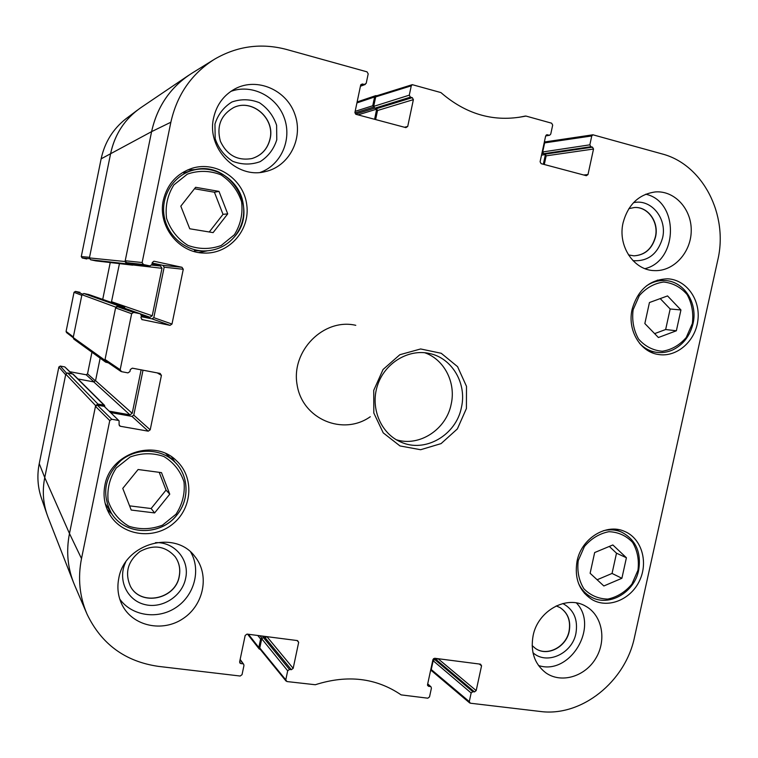 <?xml version="1.0" encoding="UTF-8"?>
<svg xmlns="http://www.w3.org/2000/svg" width="758" height="758" viewBox="0 0 758 758"><rect width="100%" height="100%" fill="white"/><g stroke="black" fill="none" stroke-linecap="round" stroke-linejoin="round"><path stroke-width="1.14" d="M649.445 302.537L667.542 295.923L680.94 309.965L676.363 330.791L658.408 337.518L644.84 323.552L649.445 302.537M632.134 309.292C637.876 289.622 649.72 279.456 667.675 278.821C686.293 279.598 700.591 299.514 697.891 320.302C695.512 341.128 676.866 357.501 658.607 354.517C640.254 352.195 627.141 330.128 632.134 309.292M195.621 187.302L218.986 191.386L227.713 213.87L213.102 232.621L189.746 228.774L180.811 206.167L195.621 187.302M577.075 561.053C581.471 538.275 606.391 522.963 624.63 531.424C641.514 538.398 648.535 561.849 639.6 580.59C630.94 599.464 608.522 608.797 592.491 599.853C579.339 591.505 574.204 578.572 577.075 561.053M411.262 85.834L409.292 95.157L373.694 106.385L375.693 96.891L411.262 85.834L412.276 84.669L440.9 92.571C465.393 113.776 492.321 121.867 521.675 116.846L525.995 116.069L551.653 123.203L552.686 125.108L550.753 134.081L549.616 135.256L545.684 135.824M410.419 97.147L412.257 97.649L376.47 108.678L374.765 108.214L410.419 97.147L409.292 95.157M375.627 119.565L377.531 110.507L413.385 99.63L412.257 97.649M413.385 99.63L407.719 126.453L404.488 127.259M360.893 84.583L362.485 83.977L360.647 85.171L354.943 112.364L356.108 114.363L405.918 127.638L407.719 126.453M362.485 83.977L364.371 84.498L360.486 85.948M143.452 264.533L149.876 265.916L133.285 264.087L126.434 262.619L143.452 264.533L142.134 262.524L170.863 122.228C177.031 94.693 191.594 73.687 214.552 59.2C237.235 46.039 261.207 42.789 286.477 49.45L367.024 71.849L368.189 73.867L366.209 83.314L364.371 84.498M153.836 261.235L152.282 262.562L151.856 264.627L149.876 265.916M154.262 261.273L181.986 267.29L162.979 265.366L164.173 267.204L183.275 269.279L181.986 267.29M183.275 269.279L171.99 324.045L153.808 317.659L151.998 318.853L170.038 325.353L171.99 324.045M170.038 325.353L141.755 319.535M140.069 313.717L133.635 312.41L117.424 306.696L124.284 308.099L140.296 313.784L141.386 315.698L140.96 317.754L142.267 319.734M157.304 372.917L161.416 375.39L160.127 373.448L132.328 368.17L130.348 369.497L129.931 371.543L127.941 372.879L121.498 371.657L120.181 369.705L131.646 313.717L133.635 312.41M161.416 375.39L150.207 429.824L133.778 415.147L131.968 416.379L148.246 431.169L150.207 429.824M148.246 431.169L120.408 426.28L119.082 424.925M118.201 420.387L111.758 419.25L97.308 405.113L104.187 406.345L119.082 420.842L119.101 424.357L119.518 425.816L120.408 426.28M240.03 659.991L243.725 664.359L243.953 665.533L242.039 674.658L240.182 676.032L158.413 666.377C125.297 661.582 101.515 644.205 87.085 614.245C79.543 596.66 77.676 578.108 81.504 558.589L109.758 420.595L111.758 419.25M242.749 663.8L240.845 663.563L239.632 661.867M297.079 640.548L298.671 642.32L297.506 640.595L247.032 634.095L245.175 635.45L239.642 661.829L239.869 662.994L240.845 663.563M298.671 642.32L293.175 668.338L266.949 636.663M291.366 669.693L289.499 669.466L263.414 637.535L265.148 637.753L291.366 669.693L293.175 668.338M287.689 670.811L285.775 679.85L259.786 647.986L261.728 638.776L287.689 670.811L289.499 669.466M427.664 684.114L431.018 686.852L431.406 688.179L429.53 696.877L427.834 698.194L401.153 694.887C376.082 677.86 347.467 674.478 315.3 684.739L286.95 681.556L285.775 679.85M430.336 686.54L428.602 686.331L427.54 685.365M479.255 664.008L481.557 665.808L480.515 664.179L434.647 658.266L432.941 659.564L427.531 684.682L428.602 686.331M481.557 665.808L476.185 690.604L438.048 658.702M474.508 691.893L472.821 691.694L434.722 659.545L436.314 659.744L474.508 691.893L476.185 690.604M471.144 692.983L469.287 701.595L431.264 669.551L433.159 660.739L471.144 692.983L472.821 691.694M591.761 135.957L589.838 144.835L542.69 151.96L544.642 142.892L591.761 135.957L592.917 134.791L662.047 153.912C702.988 164.467 728.599 215.007 717.741 260.221L634.541 637.042C625.53 681.66 581.471 717.125 540.17 711.459L470.33 703.206L469.287 701.595M590.852 146.711L592.51 147.166L545.201 154.12L543.638 153.694L590.852 146.711L589.838 144.835M544.291 164.495L546.158 155.845L593.523 149.032L592.51 147.166M593.523 149.032L587.99 174.558L583.726 175.003M546.281 134.952L547.361 134.763L545.665 135.909L540.094 161.776L541.136 163.662L586.332 175.695L587.99 174.558M547.361 134.763L549.057 135.227M104.888 485.31C110.185 453.227 154.528 438.427 176.406 460.656C194.275 476.886 192.598 507.841 173.165 523.693C154.054 539.933 122.777 535.953 110.062 515.07C104.576 505.965 102.851 496.045 104.888 485.31M466.416 408.524L466.502 386.353L457.567 366.654L441.241 353.285L420.643 348.964L399.845 354.716L383.055 369.497L373.732 390.351L373.817 413.015L383.235 432.875L399.987 445.941L420.633 449.721L441.08 443.61L457.368 428.914L466.416 408.524M623.104 222.691C628.126 204.471 638.88 194.209 655.386 191.926C674.686 190.391 691.694 209.132 691.23 230.811C691.097 252.49 673.691 271.516 654.571 270.615C633.878 270.511 617.467 245.924 623.104 222.691M213.623 117.822C216.608 104.727 223.771 95.053 235.094 88.8C257.076 77.022 286.543 89.918 294.862 114.259C303.674 138.43 289.139 166.589 265.139 171.64C236.562 179.201 206.28 148.217 213.623 117.822M118.769 578.373C124.483 543.306 175.164 529.349 194.863 556.505C209.776 574.611 204.091 604.695 183.228 618.5C162.619 632.693 132.574 626.241 122.057 604.761C118.04 596.518 116.94 587.725 118.769 578.373M533.101 635.697C537.82 610.616 567.003 594.651 585.887 606.324C602.288 615.401 606.883 640.235 595.75 658.427C584.882 676.799 561.015 683.801 545.694 672.734C534.513 663.923 530.316 651.577 533.101 635.697M163.349 200.197C167.281 184.061 176.946 173.393 192.324 168.2C216.627 160.734 243.725 179.305 246.757 204.764C250.367 230.138 229.143 254.262 203.94 253.058C178.594 252.85 157.408 225.732 163.349 200.197M107.172 509.471L111.995 514.114M175.126 462.333L171.516 456.799M560.02 607.575C567.827 612.89 570.831 620.764 569.05 631.196C566.093 647.067 546.992 656.873 535.281 648.317M233.417 107.683C251.902 98.227 275.201 118.428 270 138.913C267.536 148.975 261.51 155.523 251.94 158.545M634.294 207.531C647.863 206.47 658.996 222.208 655.348 236.96C651.984 248.823 644.831 255.124 633.878 255.844M175.022 556.533C179.191 562.389 180.575 568.955 179.191 576.251C175.581 599.303 140.495 606.618 130.3 586.067M218.986 191.386L214.419 192.229L194.474 188.751M209.265 231.986L223.013 214.343L214.419 192.229M227.713 213.87L223.013 214.343M198.804 252.537L207.228 250.86M196.114 169.546L187.463 169.991M594.66 552.554L612.852 544.955L626.411 557.746L621.892 578.288L603.842 585.972L590.122 573.275L594.66 552.554M597.124 579.766L612.057 573.436L616.5 553.188L609.318 546.433M621.892 578.288L612.057 573.436M626.411 557.746L616.5 553.188M654.628 333.624L665.657 329.512L670.167 308.989L660.218 298.605M676.363 330.791L665.657 329.512M680.94 309.965L670.167 308.989M138.098 469.515L161.492 472.632L169.754 494.178L154.623 512.929L131.219 510.049L122.768 488.398L138.098 469.515M129.59 505.861L151.145 508.533L166.03 490.094L159.218 472.329M154.623 512.929L151.145 508.533M169.754 494.178L166.03 490.094M545.201 154.12L546.158 155.845M542.69 151.96L543.638 153.694M592.917 134.791L545.722 141.812L544.642 142.892M431.264 669.551L431.662 670.802M434.722 659.545L433.159 660.739M437.84 658.674L436.314 659.744M259.786 647.986L260.051 649.123L286.06 681.072M263.414 637.535L261.728 638.776M266.797 636.644L265.148 637.753M97.308 405.113L95.47 406.354L69.48 533.528C65.937 551.701 67.689 569.012 74.739 585.47L86.545 613.004M119.082 420.842L104.187 406.345M110.839 412.617L131.968 416.379M133.778 415.147L143.016 370.198M117.424 306.696L115.586 307.909L105.049 359.463L105.694 361.035L120.873 371.401M140.296 313.784L124.284 308.099M141.187 316.664L151.998 318.853M153.808 317.659L164.173 267.204M162.979 265.366L152.187 263.026M133.285 264.087L150.046 265.944M213.112 60.09L192.324 72.967C170.891 86.497 157.313 106.054 151.6 131.636L125.212 260.761L126.434 262.619M376.47 108.678L377.531 110.507M373.694 106.385L374.765 108.214M412.276 84.669L376.641 95.811L375.693 96.891M532.959 652.714C546.774 665.391 572.205 653.737 575.928 633.356C578.165 619.504 573.797 609.555 562.824 603.529M556.23 605.907L560.105 607.622C567.969 612.928 571.001 620.821 569.211 631.291C566.254 647.218 547.058 657.015 535.366 648.374L532.135 645.579M538.493 665.505C569.808 675.984 599.464 626.733 576.412 602.942M632.987 260.667C647.863 261.643 657.717 254.101 662.549 238.031C667.457 218.626 651.122 198.473 633.489 202.689M628.856 208.639L634.389 207.521C647.995 206.384 659.204 222.16 655.537 236.96C652.155 248.87 644.973 255.162 633.972 255.844L628.477 254.915M644.982 268.664C678.382 260.799 679.196 201.268 645.693 194.209M276.774 139.794L276.613 125.297C273.401 115.747 267.659 108.214 259.397 102.69C250.235 99.061 241.072 98.824 231.91 101.989C223.657 107.143 218.001 114.505 214.95 124.056L215.187 138.771C218.541 148.407 224.406 155.93 232.782 161.34C241.992 164.808 251.116 164.912 260.146 161.653C268.237 156.48 273.78 149.193 276.774 139.794M270.104 138.885C267.621 148.966 261.586 155.513 251.988 158.536C237.557 161.018 227.03 155.276 220.407 141.329C216.381 126.368 220.73 115.14 233.464 107.664C251.95 98.161 275.306 118.371 270.104 138.885M260.202 172.407C280.953 165.159 292.209 139.756 284.335 118.096C276.774 96.313 251.637 83.541 230.764 91.424M125.648 562.218C117.357 579.197 126.747 600.061 144.399 604.448C161.928 609.205 182.072 596.385 185.606 578.477C189.955 560.067 174.681 541.657 155.485 542.662M179.267 576.355C175.648 599.436 140.486 606.732 130.329 586.114C124.606 572.669 127.837 561.119 140.003 551.473C153.637 544.216 165.32 545.921 175.051 556.58C179.248 562.445 180.65 569.031 179.267 576.355M119.764 599.095C131.901 616.159 157.939 619.807 176.102 607.452C194.418 595.314 201.135 569.988 190.732 552.146M461.442 407.368C456.24 435.12 424.982 453.303 400.764 442.018C380.753 433.538 370.037 407.899 377.493 385.452C384.723 362.94 408.505 348.566 429.663 353.531C452.223 358.174 467.004 383.652 461.442 407.368M396.282 439.744C419.458 447.078 446.367 429.379 451.19 404.128C456.117 382.695 444.349 359.5 424.707 352.726M66.543 373.135L60.261 366.067L58.859 366.995L39.236 463.631C36.943 475.257 37.616 486.598 41.254 497.646L41.576 498.575M60.261 366.067L64.828 366.929L71.574 373.685M71.953 373.751L64.828 366.929M69.935 371.742L86.156 374.765L94.03 381.909M95.48 380.923L87.54 373.836L86.156 374.765M87.54 373.836L91.945 352.224M82.3 293.981L75.43 291.404L74.028 292.313L66.088 331.417L66.514 332.563L73.194 337.698M75.43 291.404L79.988 292.342M102.718 299.391L110.232 262.552M86.763 258.961L82.215 257.985L89.453 258.686M126.965 118.002L125.97 118.75C112.98 128.983 104.699 142.343 101.136 158.829L81.277 256.583L82.215 257.985M81.277 256.583L89.539 257.303L110.696 153.239C114.534 135.511 123.421 121.157 137.369 110.175L125.97 118.75M66.088 331.417L73.346 336.94L81.807 295.326L74.028 292.313M41.254 497.646L46.901 514.085C43.007 502.241 42.287 490.075 44.75 477.587L65.652 374.793L58.859 366.995M370.292 416.729C342.995 436.125 302.385 419.136 297.117 384.912C290.864 350.85 323.77 317.829 355.777 325.315M544.386 141.86L545.959 141.774M542.709 152.709L542.112 152.405M543.353 164.249L545.466 154.225M373.732 107.172L372.746 105.75L374.594 96.977L375.731 95.65L377.001 95.707M374.604 119.29L376.754 108.792M134.062 264.182L132.783 265.167L126.577 263.841L125.061 261.529L151.6 131.636C156.887 107.664 169.271 88.866 188.751 75.26L140.798 107.702C124.966 118.76 114.932 133.948 110.696 153.239L89.416 257.919L90.647 259.786L95.792 260.866M141.405 315.527L149.98 317.27L152.235 315.773L161.985 268.304L160.497 266.011L151.951 264.163M119.451 263.623L111.369 302.414M108.347 362.845L105.646 362.144L104.898 360.221L115.737 307.142L118.04 305.635L124.284 306.924L125.023 308.345M124.284 306.924L88.752 294.521L83.797 293.498L81.93 294.71L73.223 337.547L73.829 339.11L105.646 362.144M100.151 358.164L95.555 380.658L93.717 381.88L77.979 378.972M109.417 411.187L129.94 414.853L132.205 413.318L141.13 369.838M104.642 405.464L73.1 374.13L67.642 372.945L65.775 374.187L44.75 477.587C42.069 491.279 43.168 504.496 48.048 517.25L73.45 582.343C67.471 566.738 66.154 550.46 69.48 533.528L95.622 405.596L97.924 404.052L104.035 405.151L104.907 406.686M265.452 637.762L265.764 636.512M260.364 649.511L259.122 648.895L258.819 647.503L260.61 638.994L262.06 638.084M436.599 659.754L436.902 658.55M432.818 660.123L433.481 660.085M431.908 671.019L430.62 670.375M692.338 323.562L686.236 337.5C679.575 345.203 671.597 349.789 662.293 351.248C652.998 350.461 645.096 346.397 638.568 339.063C633.631 330.223 631.812 320.463 633.11 309.785L639.335 295.639C646.148 287.869 654.258 283.331 663.648 282.023C672.952 282.999 680.788 287.187 687.146 294.597C691.931 303.418 693.655 313.073 692.338 323.562M234.393 234.743L221.203 245.497C210.174 249.486 199.06 249.439 187.861 245.365C177.685 238.95 170.588 229.968 166.58 218.418C165.064 206.29 167.49 195.119 173.866 184.905L187.368 174.122C198.587 170.266 209.758 170.493 220.891 174.804C230.896 181.38 237.794 190.381 241.603 201.799C243.005 213.718 240.599 224.7 234.393 234.743M194.427 250.671L203.201 250.945C216.333 251.002 227.04 245.943 235.331 235.785C259.748 207.446 228.12 158.394 192.172 170.465C173.686 175.685 161.132 195.479 163.984 215.083C166.675 234.705 184.118 250.462 203.201 250.945C216.314 251.002 227.012 245.952 235.293 235.795C243.394 224.671 245.668 212.335 242.143 198.786C236.164 177.808 212.865 164.363 192.172 170.465L183.711 172.909M637.961 570.234L631.869 584.172C625.198 592.083 617.183 597.058 607.821 599.076C598.46 598.905 590.473 595.466 583.868 588.748C578.856 580.476 576.98 571.106 578.231 560.645L584.437 546.49C591.268 538.502 599.417 533.575 608.864 531.699C618.234 532.04 626.146 535.612 632.598 542.406C637.45 550.678 639.231 559.954 637.961 570.234M578.553 583.499C581.386 589.43 585.508 593.902 590.937 596.906C608.665 607.338 634.361 592.737 638.662 570.215C641.495 552.279 635.744 539.554 621.399 532.04C615.695 529.671 609.688 529.226 603.377 530.723M639.581 343.365C644.281 348.282 649.843 351.257 656.248 352.29C661.857 353.086 667.353 352.309 672.706 349.94C683.148 344.767 689.903 336.04 692.992 323.77C698.08 303.086 683.915 281 664.832 280.536C658.304 280.252 652.164 282.052 646.394 285.927M175.989 514.227L162.468 525.161C151.287 529.444 140.107 529.804 128.936 526.251C118.854 520.376 111.928 511.906 108.167 500.83C106.925 489.09 109.626 478.137 116.277 467.98L130.101 457.017C141.471 452.867 152.709 452.678 163.794 456.458C173.705 462.484 180.432 470.974 184.004 481.936C185.142 493.467 182.47 504.231 175.989 514.227M176.946 514.862C190.012 499.143 188.808 474.66 174.179 461.414C160.345 448.3 136.573 447.741 120.948 460.532C104.661 476.223 101.43 493.704 111.265 512.995C124.587 535.679 160.838 536.342 176.946 514.862M105.561 503.956L111.265 512.995C124.606 535.707 160.867 536.399 176.974 514.909C190.05 499.181 188.827 474.679 174.179 461.414L165.869 453.635M518.842 117.338L525.351 116.059M142.134 262.524L125.212 260.761M101.136 158.829L151.6 131.636L170.863 122.228M115.586 307.909L131.646 313.717M95.47 406.354L109.758 420.595M39.236 463.631L44.75 477.587L69.48 533.528L81.504 558.589M120.181 369.705L105.049 359.463M542.538 152.661L542.046 152.737M543.202 153.476L541.837 153.684M545.438 154.547L541.525 155.125M374.594 96.977L356.923 102.927M372.746 105.75L355.161 111.331M373.542 107.115L354.924 112.961M374.623 108.176L355.568 114.098M376.735 109.133L358.032 114.875M125.061 261.529L89.416 257.919M126.577 263.841L90.647 259.786M132.669 265.148L95.612 260.847M160.497 266.011L151.685 265.082M161.985 268.304L133.484 265.025M152.235 315.773L111.663 301.769M149.98 317.27L140.637 313.945M124.132 306.886L88.752 294.521M118.04 305.635L83.797 293.498M115.737 307.142L81.93 294.71M104.898 360.221L73.223 337.547M132.205 413.318L95.555 380.658M129.94 414.853L93.717 381.88M104.035 405.151L72.607 373.874M97.924 404.052L67.642 372.945M95.622 405.596L65.775 374.187M265.565 637.45L264.684 636.369M263.642 637.563L262.429 636.076M261.87 638.065L260.013 635.773M260.61 638.994L257.777 635.479M258.819 647.503L248.434 634.275M436.703 659.451L435.414 658.361M434.571 659.536L433.5 658.626M621.399 532.04L614.643 529.169M590.937 596.906L584.465 593.381M664.832 280.536L657.3 280.147M656.248 352.29L648.829 351.153M165.869 453.644L166.447 454.175M518.823 117.338L525.408 116.05M545.656 135.957L549.616 135.256M360.42 86.26L365.252 84.46M240.153 659.394L243.725 664.359M469.695 702.941L431.662 670.811M427.711 683.858L431.018 686.852M544.945 141.642L544.415 141.727M375.731 95.65L357.122 101.951M132.783 265.167L95.698 260.856M259.122 648.895L247.582 634.171"/></g></svg>
